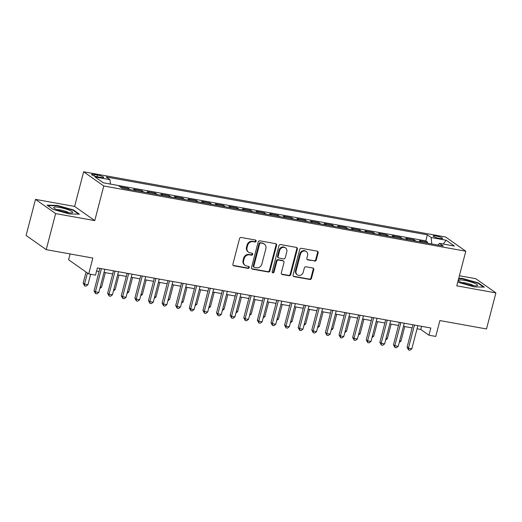 <?xml version="1.0" encoding="UTF-8"?>
<svg xmlns="http://www.w3.org/2000/svg" width="522" height="522" viewBox="0 0 522 522"><rect width="100%" height="100%" fill="white"/><g stroke="black" fill="none" stroke-linecap="round" stroke-linejoin="round"><path stroke-width="0.78" d="M256.106 241.19A1.037 0.933 125.2 0 0 255.428 240.029L241.236 237.471A1.488 1.331 125.2 0 0 239.526 238.645L232.89 264.145A1.488 1.331 125.2 0 0 233.856 265.802L248.048 268.36A1.037 0.933 125.2 0 0 248.903 266.514A1.037 0.933 125.2 0 0 248.563 266.377L246.73 266.044A4.75 4.267 125.2 0 1 245.17 265.398A4.75 4.267 125.2 0 1 243.63 260.739L244.185 258.618A4.75 4.267 125.2 0 1 249.64 254.853L251.48 255.186A1.037 0.933 125.2 0 0 252.335 253.346A1.037 0.933 125.2 0 0 251.995 253.203L250.162 252.87A4.75 4.267 125.2 0 1 248.602 252.224A4.75 4.267 125.2 0 1 247.063 247.572L247.617 245.444A4.75 4.267 125.2 0 1 253.072 241.679L254.912 242.012A1.037 0.933 125.2 0 0 256.106 241.19M248.602 252.224L248.054 251.839A4.75 4.267 125.2 0 1 246.521 247.187L247.076 245.059A4.75 4.267 125.2 0 1 252.531 241.301L254.364 241.627A1.037 0.933 125.2 0 0 255.454 240.035M233.125 265.365A1.488 1.331 125.2 0 0 233.308 265.417L247.506 267.975A1.037 0.933 125.2 0 0 248.596 266.383M245.17 265.398L244.622 265.013A4.75 4.267 125.2 0 1 243.089 260.354L243.643 258.233A4.75 4.267 125.2 0 1 249.098 254.468L250.932 254.801A1.037 0.933 125.2 0 0 252.028 253.209M436.138 236.016A4.842 0.822 14.6 0 0 433.195 236.022A4.842 0.822 14.6 0 0 439.615 238.469A4.842 0.822 14.6 0 0 442.565 238.463A4.842 0.822 14.6 0 0 436.138 236.016M314.577 261.137A1.488 1.331 125.2 0 0 316.28 259.963L318.146 252.811A1.488 1.331 125.2 0 0 317.18 251.154L301.416 248.315A1.488 1.331 125.2 0 0 299.713 249.49L293.07 274.983A1.488 1.331 125.2 0 0 294.036 276.64L309.8 279.479A1.488 1.331 125.2 0 0 311.503 278.304L313.755 269.665A1.488 1.331 125.2 0 0 312.789 268.008L306.042 266.794A1.488 1.331 125.2 0 0 304.339 267.969L303.223 272.256A3.974 3.569 125.2 0 1 297.357 274.859A3.974 3.569 125.2 0 1 296.072 270.964L300.444 254.181A3.974 3.569 125.2 0 1 306.31 251.578A3.974 3.569 125.2 0 1 307.595 255.467L306.864 258.266A1.488 1.331 125.2 0 0 307.83 259.923L314.035 260.759A1.488 1.331 125.2 0 0 315.738 259.578L317.598 252.426A1.488 1.331 125.2 0 0 317.363 251.206M55.626 213.576L94.756 220.623L74.626 206.431L35.496 199.384L55.626 213.576L46.23 249.653L92.844 258.051L88.707 273.919L95.513 275.146L97.392 267.93L430.833 327.999L428.953 335.215L435.753 336.442L439.889 320.567L486.504 328.964L495.9 292.894L475.77 278.696L459.399 275.747M94.756 220.623L103.774 185.995L465.794 251.212L456.77 285.841L495.9 292.894M276.601 245.327A1.488 1.331 125.2 0 0 275.629 243.67L259.871 240.831A1.488 1.331 125.2 0 0 258.162 242.006L251.526 267.499A1.488 1.331 125.2 0 0 252.491 269.156L268.256 271.995A1.488 1.331 125.2 0 0 269.959 270.82L276.601 245.327L276.053 244.942A1.488 1.331 125.2 0 0 275.818 243.722M280.64 244.57L296.405 247.415A1.488 1.331 125.2 0 1 297.37 249.066L290.728 274.565A1.488 1.331 125.2 0 1 289.025 275.74L282.278 274.526A1.488 1.331 125.2 0 1 281.312 272.869L284.007 262.527A1.488 1.331 125.2 0 0 283.041 260.87L278.565 260.067A1.488 1.331 125.2 0 0 276.862 261.241L274.057 272.008A1.037 0.933 125.2 0 1 272.523 272.686A1.037 0.933 125.2 0 1 272.184 271.668L278.937 245.745A1.488 1.331 125.2 0 1 280.64 244.57M46.23 249.653L26.1 235.455L35.496 199.384M427.355 243.174L427.616 242.182L419.447 240.714L421.424 242.104M413.744 240.72L414.005 239.728L405.842 238.26L407.819 239.65M400.139 238.267L400.394 237.275L392.231 235.807L394.208 237.203M386.528 235.82L386.789 234.828L378.62 233.354L380.597 234.75M372.917 233.367L373.178 232.375L365.008 230.907L366.986 232.297M359.306 230.913L359.567 229.921L351.397 228.453L353.374 229.843M345.701 228.46L345.956 227.468L337.793 226L339.77 227.396M332.09 226.013L332.344 225.021L324.182 223.547L326.159 224.943M318.479 223.56L318.74 222.568L310.57 221.093L312.547 222.489M304.868 221.106L305.129 220.114L296.959 218.646L298.936 220.036M291.256 218.653L291.517 217.661L283.355 216.193L285.332 217.589M277.652 216.206L277.906 215.214L269.743 213.739L271.721 215.136M264.041 213.752L264.295 212.761L256.132 211.286L258.109 212.682M250.429 211.299L250.69 210.307L242.521 208.839L244.498 210.229M236.818 208.846L237.079 207.854L228.91 206.386L230.887 207.782M223.214 206.399L223.468 205.407L215.305 203.932L217.282 205.329M209.603 203.945L209.857 202.954L201.694 201.479L203.671 202.875M195.991 201.492L196.252 200.5L188.083 199.032L190.06 200.422M182.38 199.039L182.641 198.047L174.472 196.579L176.449 197.975M168.769 196.592L169.03 195.6L160.867 194.125L162.844 195.522M155.165 194.138L155.419 193.147L147.256 191.672L149.233 193.068M141.553 191.685L141.808 190.693L133.645 189.225L135.622 190.615M127.942 189.232L128.203 188.24L120.093 186.778M97.823 176.867L100.818 177.408A4.691 0.796 14.6 0 0 103.669 177.402A4.691 0.796 14.6 0 0 97.444 175.027L94.449 174.492A4.691 0.796 14.6 0 0 91.598 174.498A4.691 0.796 14.6 0 0 97.823 176.867M103.774 185.995L83.644 171.797L445.664 237.021L465.794 251.212M427.616 242.182L425.795 240.896L427.368 234.835L106.181 176.971L109.992 179.659L110.396 184.07M427.368 234.835L431.179 237.523L446.147 240.218L454.421 246.051L439.446 243.35L443.256 246.038L122.07 188.174L118.259 185.493L103.291 182.791L95.017 176.965L109.992 179.659M128.203 188.24L130.18 189.636M141.808 190.693L143.785 192.089M155.419 193.147L157.396 194.543M169.03 195.6L171.007 196.99M182.641 198.047L184.618 199.443M196.252 200.5L198.23 201.897M209.857 202.954L211.834 204.35M223.468 205.407L225.445 206.797M237.079 207.854L239.056 209.25M250.69 210.307L252.668 211.704M264.295 212.761L266.272 214.157M277.906 215.214L279.883 216.604M291.517 217.661L293.495 219.057M305.129 220.114L307.106 221.511M318.74 222.568L320.717 223.964M332.344 225.021L334.321 226.411M345.956 227.468L347.933 228.864M359.567 229.921L361.544 231.318M373.178 232.375L375.155 233.771M386.789 234.828L388.766 236.218M400.394 237.275L402.371 238.671M414.005 239.728L415.982 241.125M425.795 240.896L118.266 185.493M70.085 253.946L68.578 259.728L88.707 273.919M74.626 206.431L83.644 171.797M417.052 328.788L420.791 329.46L428.953 335.215M96.577 271.055L99.089 271.505M104.028 272.399L112.7 273.959M117.639 274.846L126.304 276.412M131.244 277.299L139.916 278.865M144.855 279.753L153.527 281.312M158.466 282.206L167.138 283.766M172.077 284.653L180.742 286.219M185.688 287.107L194.354 288.673M199.293 289.56L207.965 291.119M212.904 292.013L221.576 293.573M226.515 294.46L235.187 296.026M240.127 296.914L248.792 298.48M253.738 299.367L262.403 300.926M267.342 301.82L276.014 303.38M280.953 304.267L289.625 305.833M294.565 306.721L303.236 308.287M308.176 309.174L316.841 310.734M321.78 311.627L330.452 313.187M335.392 314.081L344.063 315.64M349.003 316.528L357.674 318.094M362.614 318.981L371.279 320.541M376.225 321.435L384.89 322.994M389.83 323.888L398.501 325.447M403.441 326.335L412.112 327.901M421.606 326.341L420.791 329.46M439.446 243.35L437.945 245.079M431.772 243.97L431.179 237.523M446.147 240.218L443.269 244.042M69.315 213.942L79.416 214.17L73.354 209.896L57.192 205.394L47.091 205.166L53.153 209.439L69.315 213.942M457.729 282.161L474.204 286.885L484.305 287.113L478.243 282.839L462.081 278.33L458.747 278.259M57.081 205.812L57.192 205.394M73.237 210.366L73.354 209.896M478.126 283.309L478.243 282.839M461.97 278.748L462.081 278.33M251.761 268.726A1.488 1.331 125.2 0 0 251.943 268.771L267.708 271.616A1.488 1.331 125.2 0 0 269.411 270.435L276.053 244.942M260.824 243.076A1.037 0.933 125.2 0 0 259.63 243.898L253.796 266.279A1.037 0.933 125.2 0 0 254.475 267.44L256.413 267.786A4.75 4.267 125.2 0 0 261.868 264.028L265.855 248.726A4.75 4.267 125.2 0 0 264.315 244.074A4.75 4.267 125.2 0 0 262.762 243.428L260.276 242.691A1.037 0.933 125.2 0 0 259.082 243.52L259.63 243.898M254.136 267.297L253.588 266.912A1.037 0.933 125.2 0 1 253.255 265.894L259.082 243.52M264.315 244.074L263.773 243.689A4.75 4.267 125.2 0 0 262.214 243.043L262.762 243.428M260.276 242.691L262.214 243.043M281.547 274.089A1.488 1.331 125.2 0 0 281.736 274.141L288.483 275.355A1.488 1.331 125.2 0 0 290.186 274.18L296.829 248.687A1.488 1.331 125.2 0 0 296.594 247.461M283.524 261.072L282.983 260.687A1.488 1.331 125.2 0 0 282.493 260.485L278.017 259.682A1.488 1.331 125.2 0 0 276.314 260.856L273.508 271.623L274.057 272.008M272.288 272.438A1.037 0.933 125.2 0 0 273.508 271.623M286.8 251.8A3.974 3.569 125.2 0 0 285.514 247.911A3.974 3.569 125.2 0 0 279.655 250.508L278.115 256.426A1.488 1.331 125.2 0 0 279.081 258.083L283.557 258.886A1.488 1.331 125.2 0 0 285.26 257.711L286.8 251.8M285.514 247.911L284.973 247.526A3.974 3.569 125.2 0 0 279.107 250.129L279.655 250.508M278.591 257.881L278.05 257.496A1.488 1.331 125.2 0 1 277.567 256.041L279.107 250.129M307.099 259.493A1.488 1.331 125.2 0 0 307.288 259.538L314.035 260.759M306.31 251.578L305.762 251.193A3.974 3.569 125.2 0 0 299.902 253.796L300.444 254.181M297.357 274.859L296.816 274.474A3.974 3.569 125.2 0 1 295.53 270.585L299.902 253.796M293.305 276.21A1.488 1.331 125.2 0 0 293.495 276.255L309.252 279.1A1.488 1.331 125.2 0 0 310.962 277.919L313.213 269.28A1.488 1.331 125.2 0 0 312.978 268.06M86.065 272.06L83.174 283.159L84.531 284.118L87.937 284.731L90.658 274.272M87.422 273.019L84.531 284.118L84.655 285.893L83.174 283.159M87.937 284.731L86.019 286.134L84.655 285.893M99.898 268.386L94.051 290.832L95.415 291.791L101.438 268.66M98.815 292.405L96.896 293.808L95.539 293.566L95.415 291.791L98.815 292.405L104.844 269.274M95.539 293.566L94.051 290.832M59.645 207.462A9.833 1.67 14.6 0 0 53.968 208.069A9.833 1.67 14.6 0 0 66.718 212.447A9.833 1.67 14.6 0 0 72.134 212.806A9.833 1.67 14.6 0 0 69.804 210.392A9.833 1.67 14.6 0 0 59.645 207.462M68.806 212.767A6.734 1.142 14.6 0 0 60.311 209.955A6.734 1.142 14.6 0 0 56.891 209.661M47.704 205.596L57.303 205.812L72.969 210.177L78.607 214.15M458.636 280.268A9.833 1.67 14.6 0 0 458.858 281.012A9.833 1.67 14.6 0 0 467.647 284.51A9.833 1.67 14.6 0 0 477.023 285.743A9.833 1.67 14.6 0 0 477.499 285.521A9.833 1.67 14.6 0 0 469.428 281.534A9.833 1.67 14.6 0 0 458.636 280.268M458.642 278.676L462.192 278.755L477.858 283.12L483.489 287.093M473.695 285.71A6.734 1.142 14.6 0 0 467.908 283.498A6.734 1.142 14.6 0 0 461.781 282.604M100.237 286.95L101.542 287.185L105.333 272.634M101.542 287.185L99.852 288.425M113.848 289.403L115.153 289.638L118.944 275.087M115.153 289.638L113.463 290.878M127.459 291.85L128.764 292.085L132.555 277.534M128.764 292.085L127.074 293.325M141.064 294.304L142.375 294.538L146.167 279.988M142.375 294.538L140.679 295.778M113.509 270.833L107.662 293.286L109.026 294.245L115.049 271.114M112.426 294.858L110.507 296.261L109.15 296.013L109.026 294.245L112.426 294.858L118.448 271.727M109.15 296.013L107.662 293.286M127.12 273.287L121.274 295.739L122.631 296.698L128.66 273.567M126.037 297.305L124.119 298.714L122.755 298.467L122.631 296.698L126.037 297.305L132.059 274.18M122.755 298.467L121.274 295.739M140.731 275.74L134.885 298.186L136.242 299.145L142.265 276.014M139.648 299.758L137.73 301.161L136.366 300.92L136.242 299.145L139.648 299.758L145.671 276.627M136.366 300.92L134.885 298.186M154.342 278.193L148.489 300.639L149.853 301.599L155.876 278.467M153.253 302.212L151.334 303.615L149.977 303.373L149.853 301.599L153.253 302.212L159.282 279.081M149.977 303.373L148.489 300.639M154.675 296.757L155.987 296.992L159.771 282.441M155.987 296.992L154.29 298.232M167.947 280.64L162.101 303.093L163.464 304.052L169.487 280.921M166.864 304.665L164.945 306.068L163.588 305.82L163.464 304.052L166.864 304.665L172.886 281.534M163.588 305.82L162.101 303.093M168.286 299.21L169.591 299.445L173.382 284.895M169.591 299.445L167.901 300.685M181.558 283.094L175.712 305.546L177.069 306.505L183.098 283.374M180.475 307.112L178.557 308.522L177.193 308.274L177.069 306.505L180.475 307.112L186.498 283.988M177.193 308.274L175.712 305.546M181.897 301.657L183.202 301.892L186.993 287.341M183.202 301.892L181.512 303.132M195.169 285.547L189.323 307.993L190.68 308.952L196.709 285.821M194.086 309.566L192.168 310.968L190.804 310.727L190.68 308.952L194.086 309.566L200.109 286.434M190.804 310.727L189.323 307.993M195.502 304.111L196.814 304.346L200.605 289.795M196.814 304.346L195.124 305.585M208.78 288L202.934 310.446L204.291 311.406L210.314 288.274M207.691 312.019L205.779 313.422L204.415 313.18L204.291 311.406L207.691 312.019L213.72 288.888M204.415 313.18L202.934 310.446M209.113 306.564L210.425 306.799L214.216 292.248M210.425 306.799L208.728 308.039M222.385 290.447L216.539 312.9L217.902 313.859L223.925 290.728M221.302 314.472L219.384 315.875L218.026 315.627L217.902 313.859L221.302 314.472L227.331 291.341M218.026 315.627L216.539 312.9M222.724 309.017L224.036 309.252L227.82 294.702M224.036 309.252L222.339 310.492M235.996 292.901L230.15 315.353L231.514 316.312L237.536 293.181M234.913 316.919L232.995 318.329L231.637 318.081L231.514 316.312L234.913 316.919L240.936 293.795M231.637 318.081L230.15 315.353M236.335 311.464L237.64 311.699L241.432 297.148M237.64 311.699L235.951 312.939M249.607 295.354L243.761 317.8L245.118 318.759L251.147 295.628M248.524 319.373L246.606 320.776L245.242 320.534L245.118 318.759L248.524 319.373L254.547 296.242M245.242 320.534L243.761 317.8M249.947 313.918L251.252 314.153L255.043 299.602M251.252 314.153L249.562 315.392M263.218 297.808L257.372 320.254L258.729 321.213L264.758 298.082M262.135 321.826L260.217 323.229L258.853 322.988L258.729 321.213L262.135 321.826L268.158 298.695M258.853 322.988L257.372 320.254M276.83 300.254L270.977 322.707L272.34 323.666L278.363 300.535M275.74 324.279L273.828 325.682L272.464 325.434L272.34 323.666L275.74 324.279L281.769 301.148M272.464 325.434L270.977 322.707M290.434 302.708L284.588 325.16L285.952 326.12L291.974 302.988M289.351 326.733L287.433 328.136L286.076 327.888L285.952 326.12L289.351 326.733L295.38 303.602M286.076 327.888L284.588 325.16M263.551 316.371L264.863 316.606L268.654 302.055M264.863 316.606L263.173 317.846M277.162 318.825L278.474 319.059L282.265 304.509M278.474 319.059L276.777 320.299M290.774 321.271L292.079 321.506L295.87 306.956M292.079 321.506L290.389 322.746M304.045 305.161L298.199 327.607L299.556 328.566L305.585 305.435M302.962 329.18L301.044 330.583L299.68 330.341L299.556 328.566L302.962 329.18L308.985 306.049M299.68 330.341L298.199 327.607M304.385 323.725L305.69 323.96L309.481 309.409M305.69 323.96L304 325.199M317.657 307.615L311.81 330.061L313.167 331.02L319.196 307.889M316.573 331.633L314.655 333.036L313.291 332.795L313.167 331.02L316.573 331.633L322.596 308.502M313.291 332.795L311.81 330.061M317.996 326.178L319.301 326.413L323.092 311.862M319.301 326.413L317.611 327.653M331.268 310.068L325.421 332.514L326.779 333.473L332.801 310.342M330.178 334.087L328.266 335.489L326.902 335.241L326.779 333.473L330.178 334.087L336.207 310.955M326.902 335.241L325.421 332.514M331.6 328.632L332.912 328.867L336.703 314.316M332.912 328.867L331.216 330.106M344.879 312.515L339.026 334.967L340.39 335.927L346.412 312.795M343.789 336.54L341.871 337.943L340.514 337.695L340.39 335.927L343.789 336.54L349.818 313.409M340.514 337.695L339.026 334.967M345.212 331.078L346.523 331.313L350.308 316.763M346.523 331.313L344.827 332.553M358.483 314.968L352.637 337.414L354.001 338.373L360.023 315.242M357.4 338.987L355.482 340.39L354.125 340.148L354.001 338.373L357.4 338.987L363.423 315.856M354.125 340.148L352.637 337.414M358.823 333.532L360.128 333.767L363.919 319.216M360.128 333.767L358.438 335.007M372.095 317.422L366.248 339.868L367.605 340.827L373.635 317.696M371.012 341.44L369.093 342.843L367.729 342.602L367.605 340.827L371.012 341.44L377.034 318.309M367.729 342.602L366.248 339.868M372.434 335.985L373.739 336.22L377.53 321.669M373.739 336.22L372.049 337.46M385.706 319.875L379.859 342.321L381.217 343.28L387.246 320.149M384.623 343.894L382.704 345.296L381.341 345.049L381.217 343.28L384.623 343.894L390.645 320.762M381.341 345.049L379.859 342.321M386.039 338.439L387.35 338.674L391.141 324.123M387.35 338.674L385.66 339.913M399.317 322.322L393.464 344.774L394.828 345.734L400.85 322.603M398.227 346.347L396.315 347.75L394.952 347.502L394.828 345.734L398.227 346.347L404.256 323.216M394.952 347.502L393.464 344.774M399.65 340.886L400.961 341.12L404.752 326.57M400.961 341.12L399.265 342.36M412.922 324.775L407.075 347.221L408.439 348.181L414.461 325.049M411.838 348.794L409.92 350.203L408.563 349.955L408.439 348.181L411.838 348.794L417.868 325.663M408.563 349.955L407.075 347.221M94.084 175.894L94.449 174.492M97.007 176.704L97.444 175.027M252.531 241.301L253.072 241.679M247.076 245.059L247.617 245.444M246.521 247.187L247.063 247.572M250.932 254.801L251.48 255.186M249.098 254.468L249.64 254.853M243.643 258.233L244.185 258.618M243.089 260.354L243.63 260.739M247.506 267.975L248.048 268.36M233.308 265.417L233.856 265.802M254.364 241.627L254.912 242.012M269.411 270.435L269.959 270.82M267.708 271.616L268.256 271.995M251.943 268.771L252.491 269.156M253.255 265.894L253.796 266.279M296.829 248.687L297.37 249.066M290.186 274.18L290.728 274.565M288.483 275.355L289.025 275.74M281.736 274.141L282.278 274.526M282.493 260.485L283.041 260.87M278.017 259.682L278.565 260.067M276.314 260.856L276.862 261.241M277.567 256.041L278.115 256.426M307.288 259.538L307.83 259.923M295.53 270.585L296.072 270.964M313.213 269.28L313.755 269.665M310.962 277.919L311.503 278.304M309.252 279.1L309.8 279.479M293.495 276.255L294.036 276.64M317.598 252.426L318.146 252.811M315.738 259.578L316.28 259.963"/></g></svg>
